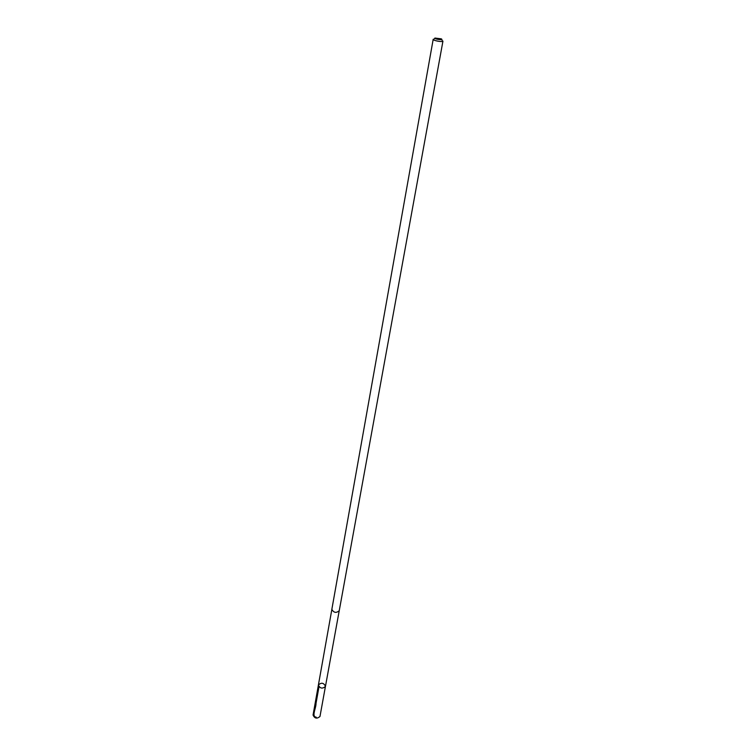 <?xml version="1.0" encoding="UTF-8"?>
<svg xmlns="http://www.w3.org/2000/svg" width="756" height="756" viewBox="0 0 756 756"><rect width="100%" height="100%" fill="white"/><g stroke="black" fill="none" stroke-linecap="round" stroke-linejoin="round"><path stroke-width="1.13" d="M325.42 686.514C322.349 688.99 320.005 688.499 318.399 685.03C321.319 682.299 323.681 682.725 325.477 686.306L325.42 686.514C322.349 688.99 320.005 688.499 318.399 685.03L313.06 715.015C314.628 718.531 316.934 719.022 319.977 716.48L325.42 686.514M331.903 609.128L331.846 609.355C333.774 612.814 336.24 613.258 339.246 610.687L442.95 41.089C442.959 42.412 432.715 40.569 433.188 39.331L433.226 39.236M434.889 38.055C434.227 39.246 444.556 40.522 441.239 38.84L434.889 38.055M316.263 717.179C311.226 716.754 316.178 708.013 316.008 703.467L318.985 686.798M331.818 609.591L318.399 685.03M339.189 610.914L325.477 686.306M331.846 609.355L433.188 39.331M434.946 38.329L434.209 38.915M441.655 39.529L442.147 40.342"/></g></svg>
